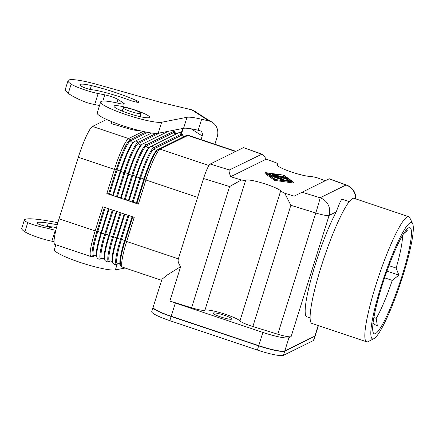 <?xml version="1.0" encoding="UTF-8"?>
<svg xmlns="http://www.w3.org/2000/svg" width="435" height="435" viewBox="0 0 435 435"><rect width="100%" height="100%" fill="white"/><g stroke="black" fill="none" stroke-linecap="round" stroke-linejoin="round"><path stroke-width="0.65" d="M54.054 241.653L51.863 241.213L55.316 230.191L55.843 230.3M136.786 100.713A43.152 6.003 -162.6 0 0 91.388 85.592A19.825 2.757 -162.6 0 0 80.23 84.678A19.825 2.757 -162.6 0 0 81.878 86.494A6.182 0.859 -162.6 0 0 86.685 88.495A6.182 0.859 -162.6 0 0 92.073 89.779A20.836 2.898 -162.6 0 1 100.126 91.236A39.498 5.497 -162.6 0 1 129.668 100.208A6.998 0.973 -162.6 0 0 138.841 102.122A6.998 0.973 -162.6 0 0 138.259 101.48A6.998 0.973 -162.6 0 0 136.786 100.713L136.351 102.105M191.15 128.814L202.221 135.965A4.665 4.127 122.9 0 0 200.687 131.076A4.665 4.127 122.9 0 0 199.534 130.587L198.181 130.266A27.992 3.893 -162.6 0 0 183.565 128.314L158.193 133.262A32.658 4.546 -162.6 0 1 130.331 128.086A32.658 4.546 -162.6 0 1 99.903 115.955A32.658 4.546 -162.6 0 1 97.19 112.964L100.643 101.942A32.658 4.546 -162.6 0 1 119.016 103.443A9.331 1.3 -162.6 0 0 124.269 103.873A9.331 1.3 -162.6 0 0 123.491 103.019L123.143 104.134M123.491 103.019L118.005 99.479A9.325 1.3 -162.6 0 0 104.775 94.863L98.141 93.536A19.015 2.648 17.4 0 1 71.155 84.129A37.671 5.242 -162.6 0 1 68.029 80.676A37.671 5.242 -162.6 0 1 98.223 84.76L161.526 102.611L191.732 109.805A9.331 8.254 -57.1 0 1 194.032 110.789L208.039 119.837M68.029 80.676L65.353 89.224C65.092 90.137 66.066 91.502 68.279 93.318C72.128 96.238 78.267 99.327 86.69 102.584A19.015 2.648 17.4 0 0 94.689 104.558L98.141 93.536M209.98 120.838L206.527 119.369A13.996 12.381 122.9 0 1 209.98 120.838L212.536 122.491A13.996 12.381 122.9 0 1 217.136 137.15L214.906 144.257M57.279 224.726L48.285 223.122C41.33 222.04 37.557 221.921 36.959 222.753L38.715 224.232C41.842 225.444 45.332 226.249 49.188 226.64L52.804 226.939A20.836 2.898 -162.6 0 1 56.485 227.701M117.145 264.241L115.367 269.917A32.658 4.546 -162.6 0 1 87.511 264.741A32.658 4.546 -162.6 0 1 57.077 252.604A32.658 4.546 -162.6 0 1 54.364 249.619L55.881 244.785M52.804 226.939L47.317 228.217C38.454 226.369 31.934 224.498 27.758 222.611C25.35 221.426 24.24 220.491 24.431 219.811L21.75 228.353A37.671 5.242 -162.6 0 0 24.877 231.806A19.015 2.648 17.4 0 0 51.863 241.213M115.367 269.917L125.084 268.025M99.523 105.526L94.689 104.558M47.317 228.217A19.015 2.648 17.4 0 0 55.316 230.191M148.058 115.579A18.662 2.599 -162.6 0 1 149.607 117.287A18.662 2.599 -162.6 0 1 135.16 115.405A18.662 2.599 -162.6 0 1 115.547 107.836A18.662 2.599 -162.6 0 1 113.997 106.129A18.662 2.599 -162.6 0 1 128.45 108.005A18.662 2.599 -162.6 0 1 148.058 115.579M202.221 135.965L201.073 139.613M212.536 122.491A13.996 12.381 122.9 0 0 209.088 121.017L201.633 119.244A27.992 3.893 -162.6 0 0 187.017 117.292L161.646 122.246A32.658 4.546 -162.6 0 1 133.79 117.064A32.658 4.546 -162.6 0 1 103.356 104.933A32.658 4.546 -162.6 0 1 100.643 101.942M57.855 222.709L55.158 222.176C36.687 218.691 26.443 217.902 24.431 219.811M207.06 119.5L207.451 119.63M349.218 201.595L343.106 199.562L341.605 199.681C340.453 201.052 338.675 205.119 336.266 211.883A61.362 8.771 108.6 0 0 312.015 275.6A61.362 8.771 108.6 0 0 306.882 316.838L310.15 317.936M388.928 265.644L396.122 268.058L398.89 275.127L386.927 271.114M318.398 325.608L315.223 335.744A23.327 3.246 -162.6 0 1 314.848 336.119L284.794 350.936L288.943 337.712L291.102 336.647A13.996 1.947 17.4 0 1 277.786 334.221L252.865 326.522A13.996 1.947 -162.6 0 1 250.549 325.777A13.996 1.947 -162.6 0 1 239.935 320.916A18.662 2.599 17.4 0 0 225.792 314.429A18.662 2.599 17.4 0 0 204.934 310.204A13.996 1.947 -162.6 0 1 191.607 307.784L169.857 301.063A23.327 3.246 17.4 0 0 175.343 303.026L262.881 332.422A23.327 3.246 17.4 0 0 288.943 337.712M325.249 180.737L316.832 177.665A13.996 1.947 -162.6 0 0 310.182 176.479A18.662 2.599 -162.6 0 1 291.586 172.037A18.662 2.599 -162.6 0 1 277.117 164.811A18.662 2.599 -162.6 0 1 277.432 164.506A13.996 1.947 -162.6 0 0 277.666 164.278A13.996 1.947 -162.6 0 0 276.181 162.793L266.209 159.156C264.279 156.198 262.854 154.528 261.93 154.148L243.524 147.595L210.214 164.028C208.419 165.588 206.19 170.411 203.526 178.502L178.35 258.847C177.681 261.022 178.448 263.605 180.655 266.606L167.143 275.061L162.01 279.216L153.115 307.219A23.327 3.246 17.4 0 0 171.2 316.25L258.738 345.646A23.327 3.246 17.4 0 0 284.794 350.936M210.214 164.028L229.403 169.954C228.701 170.422 229.12 172.668 230.648 176.692L241.316 179.987A13.996 1.947 -162.6 0 0 245.683 180.161A18.662 2.599 -162.6 0 1 266.546 184.386A18.662 2.599 -162.6 0 1 280.689 190.873L239.935 320.916M153.049 307.436A23.327 3.246 -162.6 0 0 171.129 316.468L258.667 345.868A23.327 3.246 -162.6 0 0 284.729 351.159L314.777 336.337L313.466 340.529L283.413 355.346A23.327 3.246 -162.6 0 1 257.357 350.055L169.819 320.66A23.327 3.246 -162.6 0 1 151.733 311.623L153.049 307.436A23.327 3.246 -162.6 0 1 153.098 307.333M315.174 335.853A23.327 3.246 -162.6 0 1 315.152 335.967A23.327 3.246 -162.6 0 1 314.777 336.337M282.119 177.018L282.239 176.626L281.722 176.887L285.697 178.219L284.8 177.523L285.86 177.719L287.888 179.024L286.877 178.894L273.43 174.261L277.177 174.805L277.9 175.164L276.002 174.962L279.971 176.3L281.516 176.262L282.239 176.626L282.108 177.012M125.231 199.48A2.333 0.326 17.4 0 1 126.971 199.953A2.333 0.326 17.4 0 1 128.439 200.557L129.021 200.878A2.333 0.326 17.4 0 0 130.495 201.481L122.616 198.838A2.333 0.326 17.4 0 1 121.142 198.229L120.566 197.914A2.333 0.326 17.4 0 0 119.092 197.311A2.333 0.326 17.4 0 0 117.352 196.832L116.477 196.663A2.333 0.326 17.4 0 1 114.737 196.19A2.333 0.326 17.4 0 1 113.263 195.587L112.687 195.266A2.333 0.326 17.4 0 0 111.213 194.662A2.333 0.326 17.4 0 0 109.473 194.189L108.598 194.021A2.333 0.326 17.4 0 1 106.858 193.548L122.616 198.838A2.333 0.326 17.4 0 0 124.35 199.312L125.231 199.48L132.795 175.343A2.333 0.326 17.4 0 1 134.535 175.816A2.333 0.326 17.4 0 1 136.003 176.425L136.585 176.74A2.333 0.326 17.4 0 0 138.058 177.35A2.333 0.326 17.4 0 0 139.793 177.823L132.229 201.954L133.11 202.128L140.674 177.991L139.793 177.823A29.107 4.16 108.6 0 1 153.626 147.748L181.335 134.078A2.333 2.284 -116.3 0 0 178.23 132.947L180.617 132.74C182.047 133.719 182.673 134.317 182.482 134.535A29.107 4.16 -71.4 0 0 181.335 134.078L181.819 135.116A28.27 4.04 -71.4 0 1 182.934 135.557L182.482 134.535M274.3 176.055L278.917 177.181L275.301 175.561L289.286 180.095L271.696 174.071L275.844 176.159L270.026 174.897L283.908 179.399L274.3 176.055M241.316 179.987L229.593 186.555L191.607 307.784M284.033 179.878L289.242 180.655L289.753 181.036L283.702 180.041L270.76 175.577L284.033 179.878M252.865 326.522L290.857 205.298L284.756 193.222L294.212 196.142L329.273 178.758L346.651 185.092A13.996 4.35 -70 0 0 345.999 185.016L329.083 178.845M133.11 202.128A2.333 0.326 17.4 0 1 134.85 202.601A2.333 0.326 17.4 0 1 136.318 203.205L136.9 203.526A2.333 0.326 17.4 0 0 138.368 204.129L130.495 201.481A2.333 0.326 17.4 0 0 132.229 201.954M412.592 223.579A61.346 8.771 108.6 0 0 410.232 222.747A61.346 8.771 108.6 0 0 381.093 286.132A61.346 8.771 108.6 0 0 373.904 338.686A61.346 8.771 108.6 0 0 373.942 338.664A61.346 8.771 108.6 0 0 403.044 275.306A61.346 8.771 108.6 0 0 412.592 223.579L409.775 217.761A66.011 9.434 108.6 0 0 408.704 216.673L353.992 198.3A66.011 9.434 108.6 0 0 321.171 266.698A66.011 9.434 108.6 0 0 311.966 323.45L366.678 341.823A66.011 9.434 108.6 0 0 368.146 341.622A66.011 9.434 108.6 0 0 368.189 341.6A66.011 9.434 108.6 0 0 368.233 341.578M275.513 179.541L292.478 181.743L283.185 175.126L266.215 172.923L275.513 179.541M372.806 323.27L377.362 326.103L376.226 318.36A48.981 7.003 108.6 0 0 392.256 280.401L398.89 275.127M396.122 268.058A48.981 7.003 108.6 0 0 402.424 235.601M405.349 231.088L407.28 230.632L403.468 233.867M410.172 227.793A55.979 8.004 108.6 0 0 408.644 227.82A55.979 8.004 108.6 0 0 408.606 227.837A55.979 8.004 108.6 0 0 384.48 278.172A55.979 8.004 108.6 0 0 373.339 332.862A55.979 8.004 108.6 0 0 375.492 333.618A55.979 8.004 108.6 0 0 400.548 280.564A55.979 8.004 108.6 0 0 410.172 227.793M373.899 317.583L376.226 318.36M261.93 154.148L229.403 169.954M265.203 172.586L264.931 173.467L274.648 180.394L293.212 182.966L293.489 182.08L274.925 179.514L265.203 172.586L283.772 175.153L293.489 182.08M284.756 193.222A13.996 1.947 -162.6 0 1 280.689 190.873M266.209 159.156L230.648 176.692M161.559 280.271L122.501 267.155A29.857 4.268 -71.4 0 1 126.661 241.49L134.225 217.353L126.346 214.705L102.714 206.772L95.151 230.903A2.333 0.326 17.4 0 0 96.885 231.376L104.422 207.343M111.773 121.675L111.181 123.573L127.955 128.532A11.663 1.626 17.4 0 0 138.118 130.244M408.704 216.673A66.011 9.434 108.6 0 0 407.242 216.869A66.011 9.434 108.6 0 0 375.878 285.072A66.011 9.434 108.6 0 0 366.678 341.823M143.055 131.435L128.602 138.564A29.857 4.268 108.6 0 0 114.421 169.411L78.311 157.285A29.857 4.268 -71.4 0 1 92.492 126.438L106.613 119.473M384.594 277.829L392.256 280.401M273.169 176.779L282.576 180.057L273.169 176.779M217.641 315.826A9.787 1.359 -162.6 0 1 213.117 313.146A9.787 1.359 -162.6 0 1 224.204 315.212A9.787 1.359 -162.6 0 1 231.79 319.002A9.787 1.359 -162.6 0 1 220.703 316.941A9.787 1.359 -162.6 0 1 217.641 315.826M197.62 197.349L145.932 179.992A2.333 0.326 -162.6 0 1 144.463 179.389L136.9 203.526M123.736 108.473A9.331 1.3 -162.6 0 1 123.246 107.815A9.331 1.3 -162.6 0 1 123.393 107.662A9.331 1.3 -162.6 0 1 131.495 109.049A9.331 1.3 -162.6 0 1 140.565 112.741A9.331 1.3 -162.6 0 1 141.054 113.394A9.331 1.3 -162.6 0 1 133.442 112.35A9.331 1.3 -162.6 0 1 123.736 108.473M59.04 218.778L95.151 230.903A29.857 4.268 -71.4 0 0 90.986 256.574L54.875 244.448A29.857 4.268 -71.4 0 1 59.04 218.778L78.311 157.285M169.857 301.063L180.655 266.606M284.12 177.692L282.174 176.833M315.152 335.967L313.836 340.154A23.327 3.246 -162.6 0 1 313.466 340.529M71.155 84.129L68.279 93.318M104.775 94.863L102.834 101.056M24.877 231.806L27.758 222.611M91.388 85.592L90.175 89.452M181.656 133.36L183.217 128.385M191.732 109.805L209.088 121.017M48.285 223.122L47.246 226.434M187.017 117.292L183.565 128.314M201.633 119.244L198.181 130.266M118.005 99.479L116.912 102.959M161.646 122.246L158.193 133.262M141.56 144.567A28.27 4.04 108.6 0 0 141.478 144.61A28.27 4.04 108.6 0 0 128.129 173.777L128.706 174.098A2.333 0.326 17.4 0 0 130.179 174.701A2.333 0.326 17.4 0 0 131.914 175.174L132.795 175.343A28.27 4.04 108.6 0 1 146.225 146.138A2.333 2.284 -116.3 0 0 149.33 147.269A2.333 2.284 -116.3 0 0 149.346 147.264L149.357 147.258A28.27 4.04 108.6 0 0 136.003 176.425L128.439 200.557M124.35 199.312L131.914 175.174A29.107 4.16 108.6 0 1 145.747 145.1L173.456 131.43A29.107 4.16 -71.4 0 1 174.604 131.887L175.936 133.632L177.045 133.599M278.52 177.469L278.617 177.148M245.683 180.161L204.934 310.204M110.381 260.978L110.213 261.06A2.333 2.284 -116.3 0 1 110.316 261.005L111.425 260.978L112.752 262.718C112.567 262.936 113.187 263.534 114.623 264.513L117.01 264.306A2.333 2.284 -116.3 0 0 117.113 264.252A29.107 4.16 -71.4 0 1 120.522 239.315L121.403 239.484L128.901 215.564M112.306 261.696A28.27 4.04 -71.4 0 1 116.732 237.918L117.314 238.239A2.333 0.326 17.4 0 0 118.782 238.842A2.333 0.326 17.4 0 0 120.522 239.315L128.053 215.281M302.01 192.199L320.106 197.789A13.996 0.413 107.2 0 1 315.777 212.992L277.786 334.221M355.618 198.844A13.996 13.713 63.7 0 0 345.999 185.016L320.106 197.789A13.996 13.713 -116.3 0 1 329.094 215.423L291.102 336.647M120.185 264.339A28.27 4.04 -71.4 0 1 124.611 240.566A2.333 0.326 17.4 0 0 123.143 239.957A2.333 0.326 17.4 0 0 121.403 239.484A28.27 4.04 -71.4 0 0 118.086 263.708A2.333 2.284 -116.3 0 1 118.195 263.653L119.304 263.621L120.631 265.366A29.107 4.16 -71.4 0 1 125.193 240.881L132.724 216.847M132.109 216.641L124.611 240.566L125.193 240.881A2.333 0.326 17.4 0 0 126.661 241.49L178.35 258.847M117.01 264.306L118.255 263.621M168.361 131.283L142.636 143.969A2.333 2.284 -116.3 0 0 142.533 144.023A29.107 4.16 108.6 0 0 142.452 144.067L142.636 143.969A2.333 2.284 -116.3 0 1 145.747 145.1L146.225 146.138L173.94 132.468L173.456 131.43A2.333 2.284 -116.3 0 0 172.613 130.451M176.534 133.779A2.333 2.284 -116.3 0 1 173.94 132.468A28.27 4.04 -71.4 0 1 175.055 132.914M243.524 147.595L261.462 154.142M102.502 258.33L101.355 258.961L102.78 258.259M96.548 256.405L96.994 257.428A29.107 4.16 -71.4 0 1 101.556 232.948L100.98 232.627A28.27 4.04 -71.4 0 0 96.548 256.405L95.667 255.682L94.558 255.715A2.333 2.284 -116.3 0 0 94.455 255.769L94.623 255.688M284.751 177.904L284.849 177.589M273.637 179.954L273.909 179.073M145.779 132.017L129.989 139.809A2.333 2.284 -116.3 0 0 128.602 138.564L92.492 126.438M203.526 178.502L229.593 186.555M288.073 180.4L288.231 179.9M90.986 256.574L93.373 256.373A2.333 2.284 -116.3 0 0 93.476 256.318L94.455 255.769A28.27 4.04 -71.4 0 1 97.766 231.55L105.265 207.625M93.373 256.373L93.476 256.318A29.107 4.16 -71.4 0 1 96.885 231.376L97.766 231.55A2.333 0.326 17.4 0 1 99.506 232.024A2.333 0.326 17.4 0 1 100.98 232.627L108.473 208.702M127.955 128.532L128.292 127.466M289.645 181.373L289.753 181.036M285.278 180.808L285.382 180.465M120.566 197.914L128.129 173.777A2.333 0.326 17.4 0 0 126.656 173.173A2.333 0.326 17.4 0 0 124.916 172.7A28.27 4.04 108.6 0 1 138.346 143.49A2.333 2.284 -116.3 0 0 141.451 144.621A2.333 2.284 -116.3 0 0 141.467 144.616L142.452 144.067A29.107 4.16 108.6 0 0 128.706 174.098L121.142 198.229M277.432 164.506L277.204 165.24M269.809 175.599L270.026 174.897M102.79 258.259L101.252 259.015A2.333 2.284 -116.3 0 0 101.355 258.961A29.107 4.16 -71.4 0 1 104.764 234.025L105.645 234.193A28.27 4.04 -71.4 0 0 102.334 258.412A2.333 2.284 -116.3 0 1 102.437 258.357L103.546 258.33L104.873 260.076C104.688 260.293 105.308 260.886 106.744 261.865L109.131 261.663A2.333 2.284 -116.3 0 0 109.234 261.609A29.107 4.16 -71.4 0 1 112.643 236.667L113.524 236.841A2.333 0.326 17.4 0 1 115.264 237.314A2.333 0.326 17.4 0 1 116.732 237.918L124.231 213.998M112.752 262.718A29.107 4.16 -71.4 0 1 117.314 238.239L124.845 214.205M270.847 174.892L271.103 174.076M284.729 351.159L283.413 355.346M109.087 208.909L101.556 232.948A2.333 0.326 17.4 0 0 103.03 233.551A2.333 0.326 17.4 0 0 104.764 234.025L112.301 209.991M104.427 259.048A28.27 4.04 -71.4 0 1 108.853 235.275A2.333 0.326 17.4 0 0 107.385 234.666A2.333 0.326 17.4 0 0 105.645 234.193L113.144 210.274M116.477 196.663L124.04 172.526L124.916 172.7L117.352 196.832M283.533 180.579L283.702 180.041M271.25 176.675L271.483 175.936M156.198 133.415L137.868 142.452L138.346 143.49L159.661 132.98M138.368 204.129L145.932 179.992A29.857 4.268 108.6 0 1 160.118 149.145L187.833 135.481A29.857 4.268 -71.4 0 1 188.496 135.388L235.96 151.326M137.868 142.452A2.333 2.284 -116.3 0 0 134.654 141.375A29.107 4.16 108.6 0 0 134.573 141.418A29.107 4.16 108.6 0 0 120.827 171.45A2.333 0.326 17.4 0 0 122.3 172.053A2.333 0.326 17.4 0 0 124.04 172.526A29.107 4.16 108.6 0 1 137.868 142.452M208.914 165.534L160.118 149.145A2.333 2.284 -116.3 0 0 158.291 149.314A29.107 4.16 108.6 0 0 158.209 149.357A29.107 4.16 108.6 0 0 144.463 179.389L143.882 179.068A2.333 0.326 17.4 0 0 142.414 178.464A2.333 0.326 17.4 0 0 140.674 177.991A28.27 4.04 108.6 0 1 154.104 148.781L153.626 147.748A2.333 2.284 -116.3 0 0 150.412 146.666A29.107 4.16 108.6 0 0 150.331 146.709A29.107 4.16 108.6 0 0 136.585 176.74L129.021 200.878M281.38 180.302L281.516 179.862M277.584 175.495L277.682 175.185M104.873 260.076A29.107 4.16 -71.4 0 1 109.435 235.591L116.966 211.557M116.352 211.35L108.853 235.275L109.435 235.591A2.333 0.326 17.4 0 0 110.903 236.194A2.333 0.326 17.4 0 0 112.643 236.667L120.174 212.633M275.91 180.715L276.187 179.834M272.604 177.681L272.837 176.947M136.318 203.205L143.882 179.068A28.27 4.04 108.6 0 1 157.236 149.901L186.109 135.589L188.496 135.388M147.628 132.381L130.467 140.842A2.333 2.284 -116.3 0 0 133.572 141.979A2.333 2.284 -116.3 0 0 133.588 141.968A28.27 4.04 108.6 0 0 120.25 171.134L120.827 171.45L113.263 195.587M110.659 260.902L110.213 261.06A28.27 4.04 -71.4 0 1 113.524 236.841L121.022 212.916M171.2 316.25L175.343 303.026M258.667 345.868L257.357 350.055M171.129 316.468L169.819 320.66M318.164 325.532L314.848 336.119M336.266 211.883L329.094 215.423A13.996 1.947 17.4 0 1 315.777 212.992L290.857 205.298M282.63 176.893L283.185 175.126M283.386 177.143L283.941 175.381M106.858 193.548L114.421 169.411A2.333 0.326 -162.6 0 0 116.161 169.884A29.107 4.16 108.6 0 1 129.989 139.809L130.467 140.842A28.27 4.04 108.6 0 0 117.037 170.052A2.333 0.326 -162.6 0 1 118.777 170.525A2.333 0.326 -162.6 0 1 120.25 171.134L112.687 195.266M184.413 136.427A2.333 2.284 -116.3 0 1 181.819 135.116L154.104 148.781A2.333 2.284 -116.3 0 0 157.209 149.917A2.333 2.284 -116.3 0 0 157.225 149.906A28.27 4.04 108.6 0 1 157.312 149.857M235.58 151.516L187.833 135.481A2.333 2.284 -116.3 0 0 186.109 135.589M258.738 345.646L262.881 332.422M149.433 147.215A28.27 4.04 108.6 0 0 149.357 147.258L178.23 132.947M108.598 194.021L116.161 169.884L117.037 170.052L109.473 194.189M133.681 141.924A28.27 4.04 108.6 0 0 133.599 141.962L151.576 133.028M181.237 133.039L182.662 128.494M284.691 177.882L284.8 177.523M289.123 180.617L289.286 180.095M278.797 177.562L278.917 177.181M287.812 179.481L287.932 179.089M373.942 338.664L368.189 341.6M277.666 164.278L277.312 165.403M269.265 175.196L269.45 174.609M273.316 174.614L273.43 174.261M282.456 180.443L282.576 180.057M270.575 176.17L270.76 175.577M122.501 267.155C121.066 266.176 120.446 265.584 120.631 265.366M283.783 179.791L283.908 179.399M270.57 174.821L270.858 173.913M96.994 257.428C96.809 257.645 97.435 258.243 98.865 259.216L101.252 259.015M110.669 260.902L109.131 261.663M271.924 177.175L272.114 176.583M140.032 116.645L141.054 113.394M182.934 135.557L183.815 136.275L184.924 136.247M355.835 198.915A13.996 13.996 0 0 0 346.651 185.092M277.775 175.561L277.9 175.164M289.846 181.4L289.966 181.02M173.25 130.326L174.604 131.887M122.23 111.061L123.246 107.815"/></g></svg>
